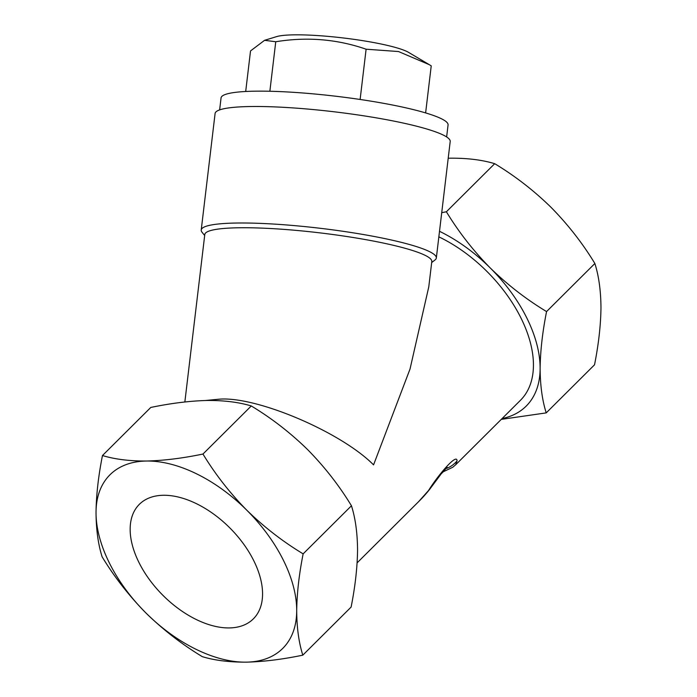 <?xml version="1.0" encoding="UTF-8"?>
<svg xmlns="http://www.w3.org/2000/svg" width="697" height="697" viewBox="0 0 697 697"><rect width="100%" height="100%" fill="white"/><g stroke="black" fill="none" stroke-linecap="round" stroke-linejoin="round"><path stroke-width="1.05" d="M264.572 40.313L276.543 36.636A69.395 9.244 6.8 0 1 294.082 34.85A69.395 9.244 6.8 0 1 408.52 52.353L429.317 64.69L398.518 51.543L366.108 49.208C337.113 39.137 306.994 36.653 275.751 41.75L264.572 40.313L250.528 50.925L245.692 91.49M138.938 562.444A80.8 47.501 -134.9 0 0 196.693 619.729A80.8 47.501 -134.9 0 0 254.109 618.082A80.8 47.501 -134.9 0 0 253.786 560.736A80.8 47.501 -134.9 0 0 140.141 503.574A80.8 47.501 -134.9 0 0 138.938 562.444M205.432 400.496L218.588 399.242C255.485 395.652 340.711 431.748 373.566 464.873L410.028 369.018L428.777 286.859L431.8 261.532A114.299 15.221 -173.2 0 0 363.198 239.184A114.299 15.221 -173.2 0 0 239.01 227.771A114.299 15.221 -173.2 0 0 204.796 234.497L184.853 401.96M436.331 257.995L450.201 141.491A118.385 15.77 -173.2 0 0 379.159 118.351A118.385 15.77 -173.2 0 0 250.537 106.528A118.385 15.77 -173.2 0 0 215.094 113.489L201.224 229.993A118.385 15.77 6.8 0 1 236.658 223.031A118.385 15.77 6.8 0 1 365.28 234.854A118.385 15.77 6.8 0 1 436.331 257.995A118.385 15.77 6.8 0 1 435.015 259.972L431.678 262.551M204.674 235.516L202.034 232.232A118.385 15.77 6.8 0 1 201.224 229.993M446.638 136.934L448.066 124.937A114.299 15.221 -173.2 0 0 379.464 102.59A114.299 15.221 -173.2 0 0 255.276 91.176A114.299 15.221 -173.2 0 0 221.062 97.902L219.633 109.899M109.324 562.88A122.463 72 -134.9 0 0 145.943 612.994C163.194 629.835 181.978 644.394 202.304 656.652C214.563 660.39 229.217 662.22 246.285 662.15C263.457 661.741 282.302 659.414 302.803 655.163C298.847 642.625 296.809 627.814 296.704 610.755C296.931 593.313 299.074 574.345 303.143 553.854C282.773 541.56 263.989 527.002 246.782 510.195C229.879 493.006 215.268 474.291 202.966 454.043C182.466 458.295 163.621 460.621 146.448 461.031C129.381 461.1 114.726 459.271 102.468 455.533C98.39 476.068 96.247 495.036 96.029 512.434C96.142 529.537 98.172 544.34 102.128 556.842C114.465 577.133 129.076 595.848 145.943 612.994A122.463 72 -134.9 0 0 246.285 662.15A122.463 72 -134.9 0 0 296.704 610.755A122.463 72 -134.9 0 0 246.782 510.195A122.463 72 -134.9 0 0 146.448 461.031A122.463 72 -134.9 0 0 96.029 512.434A122.463 72 -134.9 0 0 109.324 562.88M502.093 418.566A122.463 72 -134.9 0 0 540.123 368.478C540.341 351.035 542.493 332.068 546.561 311.576L594.872 263.492C598.828 276.038 600.866 290.841 600.971 307.908C600.744 325.342 598.601 344.309 594.532 364.801L546.221 412.885C542.257 400.348 540.227 385.546 540.123 368.478A122.463 72 -134.9 0 0 490.2 267.918A122.463 72 -134.9 0 0 439.511 231.308M428.559 490.496A24.491 10.812 38.1 0 0 429.43 489.634C423.837 496.612 419.768 500.472 418.592 501.674L428.559 490.496C437.742 475.598 457.127 452.632 457.032 460.874L455.699 464.742L520.415 400.331A114.299 67.2 -134.9 0 0 521.016 318.111A114.299 67.2 -134.9 0 0 438.849 236.849M102.468 455.533L150.779 407.449C171.026 403.232 189.872 400.906 207.297 400.461C224.164 400.366 238.827 402.195 251.277 405.959C271.656 418.252 290.44 432.811 307.638 449.626C324.549 466.807 339.151 485.521 351.454 505.769C355.418 518.315 357.448 533.118 357.552 550.186C357.334 567.619 355.182 586.586 351.114 607.078L302.803 655.163M501.282 419.376L546.221 412.885M457.032 460.874A24.491 24.238 135.1 0 1 445.522 468.75M269.861 91.255L275.751 41.75M360.122 99.471L366.108 49.208M425.623 112.914L431.234 65.84L429.317 64.69M546.561 311.576C526.191 299.283 507.399 284.733 490.2 267.918C473.289 250.728 458.687 232.014 446.385 211.766L441.724 212.681M202.966 454.043L251.277 405.959M303.143 553.854L351.454 505.769M443.083 471.956L441.149 473.89M446.385 211.766L494.696 163.682C515.066 175.984 533.858 190.534 551.057 207.349C567.959 224.53 582.57 243.244 594.872 263.492M448.206 158.245L450.715 158.184C467.582 158.088 482.246 159.918 494.696 163.682M429.43 489.634L441.541 473.385L447.099 467.295M418.592 501.674L357.117 562.854M442.569 472.104L452.771 467.26L455.69 464.742"/></g></svg>
